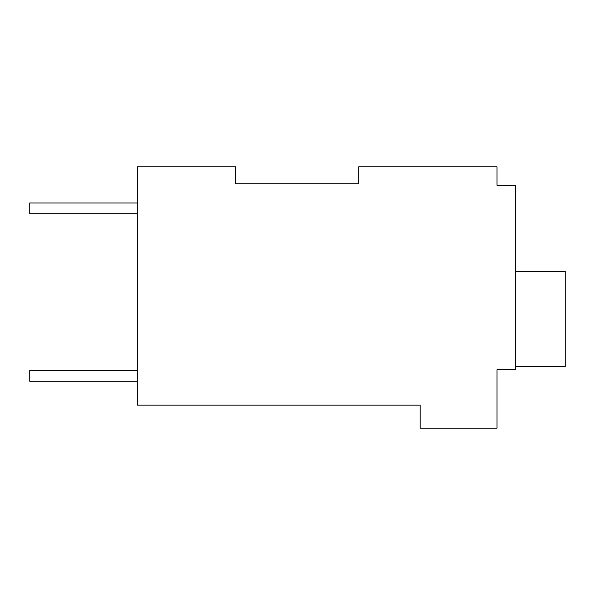 <?xml version="1.0" encoding="UTF-8"?>
<svg xmlns="http://www.w3.org/2000/svg" width="595" height="595" viewBox="0 0 595 595"><rect width="100%" height="100%" fill="white"/><g stroke="black" fill="none" stroke-linecap="round" stroke-linejoin="round"><path stroke-width="0.89" d="M358.688 183.751L358.688 166.845L497.026 166.845L497.026 185.29L515.471 185.29L515.471 369.74L497.026 369.74L497.026 428.155L420.174 428.155L420.174 405.098L137.341 405.098L137.341 166.845L235.717 166.845L235.717 183.751L358.688 183.751L235.717 183.751M497.026 182.219L497.026 185.29M137.341 213.724L29.75 213.724L29.75 202.969L137.341 202.969M137.341 381.276L29.75 381.276L29.75 370.514L137.341 370.514M515.471 271.372L565.25 271.372L565.25 366.669L515.471 366.669"/></g></svg>
